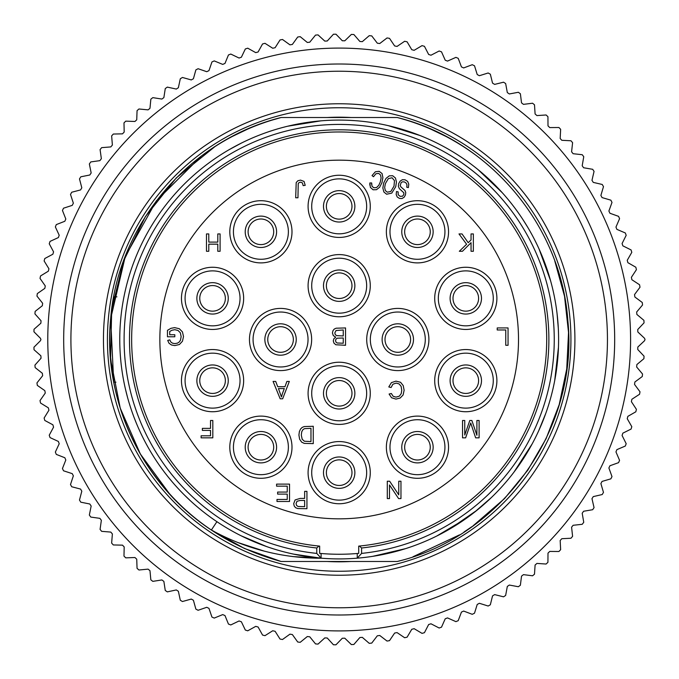<?xml version="1.0" encoding="UTF-8"?>
<svg xmlns="http://www.w3.org/2000/svg" width="679" height="679" viewBox="0 0 679 679"><rect width="100%" height="100%" fill="white"/><g stroke="black" fill="none" stroke-linecap="round" stroke-linejoin="round"><path stroke-width="1.02" d="M358.707 553.368L358.707 546.111L359.429 546.043A207.528 207.528 0 0 0 546.705 339.5A207.528 207.528 0 0 1 359.429 546.043L361.593 547.995L361.593 553.41L357.256 558.172A219.419 219.419 0 0 1 321.099 558.172L316.762 553.41L316.762 547.995L318.935 546.043A207.528 207.528 0 0 0 319.656 546.111L319.656 553.368A214.759 214.759 0 0 0 358.707 553.368L357.256 553.495L357.256 558.172A219.419 219.419 0 0 0 526.115 224.613A219.419 219.419 0 0 0 152.249 224.613A219.419 219.419 0 0 0 321.099 558.172L321.099 553.495L319.656 553.368M361.593 547.995A209.701 209.701 0 0 0 548.581 328.28A209.701 209.701 0 0 0 339.177 129.799A209.701 209.701 0 0 0 129.782 328.28A209.701 209.701 0 0 0 316.762 547.995M316.762 553.41A215.082 215.082 0 0 1 124.393 328.28A215.082 215.082 0 0 1 339.177 124.427A215.082 215.082 0 0 1 553.962 328.28A215.082 215.082 0 0 1 361.593 553.41M339.177 518.832A179.324 179.324 0 0 0 518.51 339.5A179.324 179.324 0 0 0 339.177 160.176A179.324 179.324 0 0 0 159.854 339.5A179.324 179.324 0 0 0 339.177 518.832M319.656 546.111L318.935 546.043A207.528 207.528 0 0 1 131.65 339.5A207.528 207.528 0 0 1 339.177 131.972A207.528 207.528 0 0 1 546.705 339.5M321.099 558.172L321.099 553.495A214.759 214.759 0 0 0 357.256 553.495M190.383 500.754L184.001 494.626M148.446 447.97L147.19 445.73M136.538 423.637L134.052 417.39M124.52 384.951L123.663 380.69M120.319 323.883L120.854 317.645M126.803 284.357L128.119 279.536M152.24 224.63L153.564 222.491M197.852 171.668L199.719 170.106M222.466 153.7L225.301 151.952M287.59 126.235L320.955 120.845M350.322 120.37L354.777 120.641M388.116 125.607L420.131 135.562M450.423 150.373L452.061 151.349M478.058 169.631L502.324 192.777M522.889 219.521L527.719 227.27M539.075 249.032L550.525 280.546M557.069 313.664L558.308 328.203M558.461 347.283L554.709 380.613M545.848 413.197L538.549 431.131M532.158 443.913L513.978 472.126M491.545 497.393L474.273 512.399M465.616 518.824L436.758 536.02M405.422 548.674L372.686 556.347M216.907 521.71L211.356 530.044C245.874 548.921 282.456 558.308 321.108 558.206L293.523 554.115M266.677 546.595L241.003 535.731M306.662 556.491L304.922 556.228M246.502 538.379L244.143 537.267M172.517 482.217L168.273 477.099M127.584 397.554L125.496 389.339M120.904 361.831L120.429 356.577M393.175 126.829L395.025 127.312M389.008 125.819L398.106 128.144M450.576 150.466L451.858 151.23M457.527 524.264L456.373 524.994M228.891 149.813L241.257 143.15M389.61 125.963L395.339 127.397M479.586 170.887L486.69 177.066M539.678 250.381L545.008 263.494M531.92 444.355L514.02 472.066M491.299 497.622L486.571 502.044M558.231 326.82L558.291 327.932M558.265 351.552L558.401 348.794M477.099 510.15L449.821 528.983M425.326 541.299L420.021 543.48M388.363 553.334L373.679 556.186M289.891 125.691L298.582 123.875M322.695 120.709L323.671 120.633M351.051 117.509A222.305 222.305 0 0 0 327.312 117.509M327.303 561.491A222.305 222.305 0 0 0 351.043 561.491M570.929 339.5A231.751 231.751 0 0 0 339.177 107.749A231.751 231.751 0 0 0 107.426 339.5A231.751 231.751 0 0 0 339.177 571.251A231.751 231.751 0 0 0 570.929 339.5M574.909 339.5A235.732 235.732 0 0 1 339.177 575.232A235.732 235.732 0 0 1 103.454 339.5A235.732 235.732 0 0 1 339.177 103.768A235.732 235.732 0 0 1 574.909 339.5M339.177 607.773A268.264 268.264 0 0 0 607.45 339.5A268.264 268.264 0 0 0 339.177 71.236A268.264 268.264 0 0 0 70.913 339.5A268.264 268.264 0 0 0 339.177 607.773M339.177 615.004A275.496 275.496 0 0 0 614.682 339.5A275.496 275.496 0 0 0 339.177 64.004A275.496 275.496 0 0 0 63.682 339.5A275.496 275.496 0 0 0 339.177 615.004M630.587 339.5A291.41 291.41 0 0 1 339.177 630.91A291.41 291.41 0 0 1 47.776 339.5A291.41 291.41 0 0 1 339.177 48.09A291.41 291.41 0 0 1 630.587 339.5M34.926 365.107L35.147 367.602L42.353 373.289L42.641 375.725L36.955 382.914L37.32 385.4L44.848 390.646L45.272 393.065L40.019 400.576L40.536 403.037L48.353 407.833L48.93 410.218L44.118 418.026L44.78 420.454L52.869 424.782L53.573 427.133L49.236 435.214L50.034 437.59L58.369 441.443L59.209 443.743L55.355 452.061L56.289 454.387L64.836 457.748L65.812 459.997L62.451 468.527L63.52 470.793L72.246 473.645L73.357 475.826L70.497 484.543L71.702 486.741L80.58 489.075L81.811 491.197L79.477 500.058L80.809 502.188L89.798 503.996L91.164 506.042L89.348 515.03L90.799 517.075L99.881 518.349L101.358 520.309L100.076 529.382L101.646 531.343L110.796 532.081L112.383 533.949L111.636 543.09L113.317 544.948L122.492 545.152L124.189 546.926L123.977 556.093L125.759 557.849L134.934 557.518L136.734 559.19L137.056 568.348L138.949 570.004L148.081 569.129L149.974 570.691L150.831 579.815L152.817 581.36L161.882 579.951L163.868 581.394L165.26 590.458L167.331 591.876L176.302 589.941L178.365 591.265L180.291 600.228L182.439 601.526L191.283 599.065L193.413 600.27L195.866 609.105L198.09 610.277L206.764 607.298L208.971 608.376L211.933 617.05L214.225 618.085L222.712 614.605L224.978 615.556L228.441 624.043L230.784 624.943L239.059 620.971L241.376 621.777L245.331 630.053L247.725 630.808L255.745 626.361L258.105 627.031L262.552 635.06L264.98 635.671L272.729 630.757L275.122 631.3L280.028 639.049L282.489 639.516L289.933 634.161L292.36 634.551L297.708 642.003L300.194 642.326L307.315 636.537L309.751 636.792L315.531 643.913L318.035 644.099L324.8 637.904L327.253 638.005L333.44 644.778L335.944 644.812L342.335 638.226L344.796 638.192L351.366 644.583L353.869 644.473L359.862 637.53L362.314 637.352L369.249 643.344L371.744 643.089L377.32 635.799L379.756 635.476L387.03 641.061L389.5 640.653L394.643 633.049L397.054 632.59L404.642 637.734L407.094 637.182L411.771 629.289L414.156 628.686L422.032 633.371L424.443 632.684L428.653 624.527L430.995 623.789L439.135 628.007L441.503 627.175L445.229 618.79L447.52 617.907L455.898 621.641L458.206 620.674L461.44 612.085L463.672 611.066L472.253 614.308L474.502 613.205L477.227 604.437L479.399 603.291L488.15 606.024L490.331 604.785L492.538 595.882L494.635 594.609L503.538 596.824L505.643 595.458L507.315 586.435L509.343 585.052L518.357 586.732L520.377 585.247L521.523 576.148L523.458 574.638L532.557 575.792L534.492 574.188L535.094 565.038L536.936 563.417L546.086 564.037L547.928 562.322L547.995 553.147L549.744 551.424L558.91 551.501L560.642 549.693L560.167 540.526L561.813 538.702L570.971 538.243L572.592 536.334L571.591 527.21L573.118 525.291L582.234 524.298L583.745 522.295L582.2 513.248L583.626 511.245L592.665 509.717L594.049 507.62L591.978 498.683L593.276 496.604L602.214 494.541L603.478 492.377L600.89 483.575L602.061 481.419L610.862 478.839L611.991 476.599L608.893 467.967L609.937 465.752L618.569 462.654L619.571 460.354L615.963 451.917L616.88 449.642L625.317 446.044L626.182 443.693L622.083 435.477L622.864 433.151L631.08 429.069L631.801 426.667L627.235 418.714L627.871 416.346L635.833 411.788L636.41 409.344L631.385 401.671L631.886 399.269L639.559 394.253L640 391.783L634.526 384.416L634.89 381.988L642.258 376.531L642.546 374.036L636.656 366.999L636.868 364.555L643.904 358.682L644.048 356.169L637.759 349.498L637.827 347.045L644.507 340.765L645.05 339.5L644.507 338.252L637.827 331.955L637.759 329.502L644.057 322.839L643.904 320.335L636.868 314.445L636.656 312.001L642.555 304.973L642.258 302.486L634.89 297.02L634.526 294.584L640 287.234L639.559 284.764L631.886 279.731L631.385 277.329L636.418 269.665L635.833 267.229L627.871 262.663L627.235 260.295L631.801 252.342L631.08 249.94L622.864 245.849L622.083 243.523L626.182 235.324L625.317 232.965L616.88 229.358L615.963 227.083L619.579 218.655L618.569 216.355L609.937 213.257L608.893 211.033L612 202.41L610.862 200.169L602.061 197.581L600.89 195.425L603.487 186.632L602.222 184.467L593.276 182.396L591.978 180.317L594.057 171.388L592.665 169.3L583.626 167.755L582.2 165.752L583.753 156.713L582.242 154.719L573.118 153.709L571.591 151.79L572.601 142.675L570.98 140.765L561.813 140.298L560.167 138.474L560.65 129.316L558.919 127.508L549.744 127.576L547.995 125.853L547.936 116.686L546.094 114.98L536.936 115.583L535.094 113.962L534.5 104.821L532.565 103.225L523.458 104.362L521.523 102.86L520.386 93.761L518.366 92.276L509.343 93.957L507.315 92.565L505.651 83.551L503.546 82.193L494.635 84.391L492.538 83.118L490.348 74.215L488.159 72.984L479.399 75.709L477.227 74.563L474.519 65.804L472.261 64.7L463.672 67.934L461.44 66.915L458.223 58.335L455.906 57.367L447.52 61.093L445.229 60.21L441.511 51.833L439.143 51.001L430.995 55.22L428.653 54.473L424.451 46.325L422.041 45.629L414.156 50.314L411.771 49.711L407.103 41.826L404.65 41.275L397.054 46.418L394.643 45.951L389.517 38.347L387.038 37.948L379.756 43.524L377.32 43.201L371.752 35.911L369.257 35.656L362.314 41.657L359.862 41.47L353.878 34.527L351.374 34.417L344.796 40.808L342.335 40.774L335.961 34.188L333.448 34.23L327.253 40.995L324.8 41.105L318.044 34.901L315.54 35.087L309.751 42.208L307.315 42.463L300.203 36.666L297.716 37.006L292.36 44.449L289.933 44.839L282.498 39.475L280.037 39.959L275.122 47.708L272.729 48.243L264.988 43.32L262.561 43.94L258.105 51.969L255.745 52.639L247.733 48.184L245.348 48.947L241.376 57.223L239.059 58.038L230.801 54.057L228.458 54.957L224.978 63.444L222.712 64.395L214.233 60.906L211.95 61.942L208.971 70.624L206.764 71.702L198.098 68.723L195.875 69.895L193.413 78.73L191.283 79.935L182.447 77.465L180.3 78.764L178.365 87.735L176.302 89.068L167.34 87.116L165.277 88.542L163.868 97.606L161.882 99.058L152.826 97.64L150.848 99.176L149.974 108.309L148.081 109.871L138.949 108.988L137.065 110.643L136.734 119.818L134.934 121.482L125.768 121.142L123.985 122.899L124.189 132.074L122.492 133.848L113.325 134.043L111.645 135.902L112.383 145.051L110.796 146.919L101.655 147.649L100.085 149.609L101.358 158.691L99.881 160.651L90.799 161.916L89.356 163.97L91.164 172.967L89.798 175.004L80.809 176.803L79.485 178.933L81.811 187.803L80.58 189.925L71.711 192.242L70.506 194.449L73.357 203.174L72.246 205.364L63.529 208.198L62.46 210.465L65.812 219.011L64.836 221.261L56.298 224.605L55.364 226.93L59.209 235.257L58.369 237.565L50.042 241.401L49.244 243.778L53.573 251.867L52.869 254.218L44.78 258.538L44.127 260.965L48.93 268.782L48.353 271.167L40.536 275.954L40.027 278.415L45.272 285.935L44.848 288.354L37.32 293.591L36.955 296.078L42.641 303.275L42.353 305.711L35.147 311.389L34.926 313.885L41.029 320.743L40.884 323.196L34.018 329.281L33.95 331.785L40.434 338.278L40.944 339.5L40.434 340.731L33.95 347.215L34.018 349.727L40.884 355.804L41.029 358.257L34.926 365.107M164.708 488.515A229.426 229.426 0 0 1 113.724 382.167L110.66 318.757L125.25 256.535L156.297 200.933L201.264 156.136C225.216 138.143 251.841 125.267 281.14 117.509L339.296 117.509M339.475 117.509L358.291 117.509M554.76 260.914L564.521 296.222L568.535 332.532L566.736 368.969L559.199 404.633L546.094 438.676L527.736 470.25L504.556 498.556L472.957 525.911M471.888 526.675L464.012 532.022M338.549 561.491L333.016 561.491M170.005 494.499L140.349 454.013L120.234 408.147L110.567 359.191L111.695 309.446L123.493 261.211L145.357 216.686L176.311 177.881L214.971 146.579M271.481 120.268L281.14 117.518L397.223 117.509C426.208 125.123 452.834 137.998 477.099 156.128M339.313 117.509L368.324 117.509M451.391 139.356L459.072 143.863M114.395 296.842L115.065 296.842M115.931 382.167L113.724 382.167L115.931 382.167M459.505 534.865L413.027 556.738M368.035 561.491L310.082 561.491M368.205 117.509L397.223 117.509C489.084 140.213 561.143 225.012 567.848 320.556C579.017 428.339 502.129 536.418 397.223 561.482L281.14 561.491L244.423 548.471L210.498 529.467M339.262 561.491L281.14 561.491C222.16 545.245 176.302 511.211 143.549 459.386M339.135 117.509L358.902 117.509M211.356 530.044C142.471 484.789 102.317 400.279 110.694 318.383C118.095 224.265 189.738 140.061 281.14 117.518M110.227 354.616L113.741 382.158C108.385 353.547 108.385 325.105 113.741 296.842L116.932 296.842M321.099 558.214L292.827 556.585M264.369 551.161L237.506 542.402M399.778 560.803L397.223 561.491L368.493 561.491M232.345 136.437L248.022 128.934M341.512 117.509L368.154 117.509M430.562 129.035L446.358 136.615M110.456 321.218L112.544 303.734M339.177 503.75A31.09 31.09 0 0 0 370.276 472.66A31.09 31.09 0 0 0 339.177 441.562A31.09 31.09 0 0 0 308.088 472.66A31.09 31.09 0 0 0 339.177 503.75M417.458 478.296A31.09 31.09 0 0 0 448.547 447.206A31.09 31.09 0 0 0 417.458 416.108A31.09 31.09 0 0 0 386.368 447.206A31.09 31.09 0 0 0 417.458 478.296M465.802 411.737A31.09 31.09 0 0 0 496.892 380.639A31.09 31.09 0 0 0 465.802 349.549A31.09 31.09 0 0 0 434.704 380.639A31.09 31.09 0 0 0 465.802 411.737M465.802 329.451A31.09 31.09 0 0 0 496.892 298.361A31.09 31.09 0 0 0 465.802 267.263A31.09 31.09 0 0 0 434.704 298.361A31.09 31.09 0 0 0 465.802 329.451M397.809 370.598A31.09 31.09 0 0 0 428.899 339.5A31.09 31.09 0 0 0 397.809 308.41A31.09 31.09 0 0 0 366.711 339.5A31.09 31.09 0 0 0 397.809 370.598M417.458 262.892A31.09 31.09 0 0 0 448.547 231.802A31.09 31.09 0 0 0 417.458 200.704A31.09 31.09 0 0 0 386.368 231.802A31.09 31.09 0 0 0 417.458 262.892M339.177 316.779A31.09 31.09 0 0 0 370.276 285.689A31.09 31.09 0 0 0 339.177 254.591A31.09 31.09 0 0 0 308.088 285.689A31.09 31.09 0 0 0 339.177 316.779M339.177 237.438A31.09 31.09 0 0 0 370.276 206.34A31.09 31.09 0 0 0 339.177 175.25A31.09 31.09 0 0 0 308.088 206.34A31.09 31.09 0 0 0 339.177 237.438M260.906 262.892A31.09 31.09 0 0 0 291.995 231.802A31.09 31.09 0 0 0 260.906 200.704A31.09 31.09 0 0 0 229.808 231.802A31.09 31.09 0 0 0 260.906 262.892M212.561 329.451A31.09 31.09 0 0 0 243.651 298.361A31.09 31.09 0 0 0 212.561 267.263A31.09 31.09 0 0 0 181.463 298.361A31.09 31.09 0 0 0 212.561 329.451M280.554 370.598A31.09 31.09 0 0 0 311.644 339.5A31.09 31.09 0 0 0 280.554 308.41A31.09 31.09 0 0 0 249.465 339.5A31.09 31.09 0 0 0 280.554 370.598M212.561 411.737A31.09 31.09 0 0 0 243.651 380.639A31.09 31.09 0 0 0 212.561 349.549A31.09 31.09 0 0 0 181.463 380.639A31.09 31.09 0 0 0 212.561 411.737M260.906 478.296A31.09 31.09 0 0 0 291.995 447.206A31.09 31.09 0 0 0 260.906 416.108A31.09 31.09 0 0 0 229.808 447.206A31.09 31.09 0 0 0 260.906 478.296M339.177 424.409A31.09 31.09 0 0 0 370.276 393.319A31.09 31.09 0 0 0 339.177 362.221A31.09 31.09 0 0 0 308.088 393.319A31.09 31.09 0 0 0 339.177 424.409M171.133 336.784L174.809 336.776L174.809 334.739L169.708 334.739L169.708 331.505L171.863 330.274L174.775 329.705L178.017 330.461L180.351 332.786L181.14 336.665L180.478 340.162L179.392 341.877L177.533 343.133L174.809 343.616L172.415 343.15L170.768 341.944L169.792 339.865L167.713 340.434L169.037 343.268L171.422 344.966L174.817 345.586L179.4 344.516L182.456 341.248L183.508 336.529L182.447 331.895L179.298 328.721L174.639 327.634L170.955 328.313L167.458 330.35L167.458 336.784L174.809 336.776M371.625 184.501L371.668 182.948L369.851 182.965L369.809 185.121M370.759 182.957L369.851 182.957L370.386 187.379L373.094 189.78L376.48 189.696L379.637 187.234L381.971 182.617L382.888 177.609L382.073 173.561L379.162 171.32L375.368 171.762L372.033 175.589L373.492 176.735L375.911 173.756L378.636 173.383L380.495 174.919L381.106 177.932L380.265 182.065L378.755 185.367L376.522 187.574L373.789 187.769L371.999 186.199L371.668 182.948M339.177 485.46A12.799 12.799 0 0 1 326.387 472.16A12.799 12.799 0 0 1 340.179 459.895A12.799 12.799 0 0 1 351.968 473.161A12.799 12.799 0 0 1 339.177 485.46M417.458 460.006A12.799 12.799 0 0 1 404.667 446.706A12.799 12.799 0 0 1 418.451 434.441A12.799 12.799 0 0 1 430.248 447.699A12.799 12.799 0 0 1 417.458 460.006M465.802 393.438A12.799 12.799 0 0 1 453.012 380.147A12.799 12.799 0 0 1 466.796 367.882A12.799 12.799 0 0 1 478.585 381.14A12.799 12.799 0 0 1 465.802 393.438M465.802 311.16A12.799 12.799 0 0 1 453.012 297.86A12.799 12.799 0 0 1 466.796 285.596A12.799 12.799 0 0 1 478.585 298.862A12.799 12.799 0 0 1 465.802 311.16M397.809 352.299A12.799 12.799 0 0 1 385.018 338.999A12.799 12.799 0 0 1 398.802 326.743A12.799 12.799 0 0 1 410.591 340.001A12.799 12.799 0 0 1 397.809 352.299M417.458 244.601A12.799 12.799 0 0 1 404.667 231.301A12.799 12.799 0 0 1 418.451 219.037A12.799 12.799 0 0 1 430.248 232.294A12.799 12.799 0 0 1 417.458 244.601M339.177 298.488A12.799 12.799 0 0 1 326.387 285.188A12.799 12.799 0 0 1 340.179 272.924A12.799 12.799 0 0 1 351.968 286.182A12.799 12.799 0 0 1 339.177 298.488M339.177 219.139A12.799 12.799 0 0 1 326.387 205.847A12.799 12.799 0 0 1 340.179 193.583A12.799 12.799 0 0 1 351.968 206.84A12.799 12.799 0 0 1 339.177 219.139M260.906 244.601A12.799 12.799 0 0 1 248.115 231.301A12.799 12.799 0 0 1 261.899 219.037A12.799 12.799 0 0 1 273.688 232.294A12.799 12.799 0 0 1 260.906 244.601M212.561 311.16A12.799 12.799 0 0 1 199.77 297.86A12.799 12.799 0 0 1 213.554 285.596A12.799 12.799 0 0 1 225.352 298.862A12.799 12.799 0 0 1 212.561 311.16M280.554 352.299A12.799 12.799 0 0 1 267.764 338.999A12.799 12.799 0 0 1 281.547 326.743A12.799 12.799 0 0 1 293.345 340.001A12.799 12.799 0 0 1 280.554 352.299M212.561 393.438A12.799 12.799 0 0 1 199.77 380.147A12.799 12.799 0 0 1 213.554 367.882A12.799 12.799 0 0 1 225.352 381.14A12.799 12.799 0 0 1 212.561 393.438M260.906 460.006A12.799 12.799 0 0 1 248.115 446.706A12.799 12.799 0 0 1 261.899 434.441A12.799 12.799 0 0 1 273.688 447.699A12.799 12.799 0 0 1 260.906 460.006M339.177 406.11A12.799 12.799 0 0 1 326.387 392.818A12.799 12.799 0 0 1 340.179 380.554A12.799 12.799 0 0 1 351.968 393.812A12.799 12.799 0 0 1 339.177 406.11M289.322 381.437L282.659 398.794L280.181 398.794L273.077 381.437L275.699 381.437L277.719 386.699L284.976 386.699L286.886 381.437L289.322 381.437M282.405 393.659L284.314 388.566L278.432 388.566L281.471 396.969L282.405 393.659M345.543 345.288L345.543 327.932L336.13 328.212L334.221 329.086L332.956 330.69L332.438 332.965L333.287 335.587L335.698 337.166L333.873 338.753L333.279 340.85L333.958 343.133L335.842 344.754L345.543 345.288M343.243 337.998L343.243 343.234L337.132 342.988L335.952 342.089L335.536 340.578L335.986 339.059L337.302 338.184L343.243 337.998M343.243 329.977L343.243 335.944L336.699 335.647L335.307 334.645L334.815 332.965L336.029 330.529L343.243 329.977M395.993 397.122L399.345 396.171L401.23 393.591L401.764 390.264L401.128 386.385L399.116 383.924L396.171 383.109L392.903 384.221L391.087 387.522L388.795 386.945L391.401 382.625L395.976 381.148L400.551 382.277L403.224 385.596L404.132 390.247L403.105 394.974L400.16 398.038L395.942 399.091L391.571 397.758L389.092 394.032L391.35 393.506L393.107 396.256L395.993 397.122M313.265 443.625L313.265 426.276L304.217 426.565L302.155 427.43L300.568 429.009L299.38 431.538L298.921 435.044L299.609 439.16L301.654 442.131L304.2 443.379L313.265 443.625M310.974 428.322L310.974 441.579L304.353 441.223L302.189 439.262L301.289 435.078L301.748 431.734L303.012 429.544L304.574 428.644L310.974 428.322M276.99 499.43L276.99 501.475L289.534 501.475L289.534 484.119L276.591 484.119L276.591 486.164L287.242 486.164L287.242 492.071L277.643 492.071L277.643 494.108L287.242 494.108L287.242 499.43L276.99 499.43M212.816 437.845L212.816 420.488L210.524 420.488L210.524 428.373L202.376 428.373L202.376 430.418L210.524 430.418L210.524 435.791L201.111 435.791L201.111 437.845L212.816 437.845M220.098 251.281L220.098 233.932L217.798 233.932L217.798 242.106L208.784 242.106L208.784 233.932L206.484 233.932L206.484 251.281L208.784 251.281L208.784 244.16L217.798 244.16L217.798 251.281L220.098 251.281M304.056 181.437L305.219 185.342L303.148 185.63L302.41 182.897L300.568 182.176L299.074 182.566L298.217 183.644L297.971 197.776L295.679 197.776L296.205 182.575L297.877 180.75L300.551 180.122L304.056 181.437M473.348 251.281L473.348 233.932L471.048 233.932L471.048 239.942L468.204 242.709L462.026 233.932L458.996 233.932L466.6 244.253L459.318 251.281L462.433 251.281L471.048 242.675L471.048 251.281L473.348 251.281M508.053 345.288L508.053 327.932L497.215 327.932L497.215 329.977L505.762 329.977L505.762 345.288L508.053 345.288M469.792 425.767L465.633 437.845L462.543 437.845L462.543 420.488L464.759 420.488L464.759 435.01L469.8 420.488L471.871 420.488L476.896 435.264L476.896 420.488L479.111 420.488L479.111 437.845L475.648 437.845L470.717 422.983L469.792 425.767M400.966 498.581L400.966 481.224L398.76 481.224L398.76 494.864L389.653 481.224L387.293 481.224L387.293 498.581L389.491 498.581L389.491 484.959L398.607 498.581L400.966 498.581M306.942 508.707L306.942 491.35L304.642 491.35L304.642 498.403L300.194 498.403L295.102 499.939L293.693 503.682L294.228 506.05L295.611 507.722L297.75 508.546L306.942 508.707M304.642 500.457L304.642 506.661L298.064 506.492L296.613 505.473L296.061 503.614L296.995 501.28L300.16 500.457L304.642 500.457M408.766 184.136L408.393 187.582L406.772 187.26L406.976 184.892L406.169 183.084L404.421 181.938L402.622 181.794L401.187 182.532L400.194 185.528L400.966 186.954L404.964 190.46L405.753 192.556L405.456 194.932L404.098 197.275L401.934 198.548L399.447 198.412L397.207 196.969L396.188 194.55L396.494 191.537L398.132 191.885L398.166 194.729L400.058 196.307L402.511 196.231L403.81 194.567L403.844 192.819L399.379 188.677L398.361 186.326L398.666 183.627L400.118 181.123L402.409 179.697L405.04 179.791L407.663 181.429L408.766 184.136M396.46 182.006L395.713 186.708L391.758 193.125L386.614 194.228L383.89 192.013L382.846 188.024L383.686 182.999L386.037 178.382L389.279 175.844L392.683 175.742L395.441 177.983L396.46 182.006M390.866 191.453L394.015 186.114L394.474 180.622L392.029 177.771L388.337 178.636L385.383 183.568L384.662 187.54L385.341 190.561L387.276 192.191L390.866 191.453M340.374 500.109A27.474 27.474 0 0 1 311.712 473.255A27.474 27.474 0 0 1 339.177 445.178A27.474 27.474 0 0 1 366.652 472.066A27.474 27.474 0 0 1 340.374 500.109M339.177 456.967A15.693 15.693 0 0 0 323.493 472.66A15.693 15.693 0 0 0 339.177 488.354A15.693 15.693 0 0 0 354.871 472.66A15.693 15.693 0 0 0 339.177 456.967M418.654 474.655A27.474 27.474 0 0 1 389.984 447.8A27.474 27.474 0 0 1 417.458 419.724A27.474 27.474 0 0 1 444.932 446.604A27.474 27.474 0 0 1 418.654 474.655M417.458 431.513A15.693 15.693 0 0 0 401.764 447.206A15.693 15.693 0 0 0 417.458 462.891A15.693 15.693 0 0 0 433.151 447.206A15.693 15.693 0 0 0 417.458 431.513M466.991 408.096A27.474 27.474 0 0 1 438.328 381.242A27.474 27.474 0 0 1 465.802 353.165A27.474 27.474 0 0 1 493.268 380.045A27.474 27.474 0 0 1 466.991 408.096M465.802 364.954A15.693 15.693 0 0 0 450.109 380.639A15.693 15.693 0 0 0 465.802 396.332A15.693 15.693 0 0 0 481.487 380.639A15.693 15.693 0 0 0 465.802 364.954M466.991 325.81A27.474 27.474 0 0 1 438.328 298.955A27.474 27.474 0 0 1 465.802 270.879A27.474 27.474 0 0 1 493.268 297.758A27.474 27.474 0 0 1 466.991 325.81M465.802 282.668A15.693 15.693 0 0 0 450.109 298.361A15.693 15.693 0 0 0 465.802 314.054A15.693 15.693 0 0 0 481.487 298.361A15.693 15.693 0 0 0 465.802 282.668M398.997 366.949A27.474 27.474 0 0 1 370.335 340.094A27.474 27.474 0 0 1 397.809 312.026A27.474 27.474 0 0 1 425.275 338.906A27.474 27.474 0 0 1 398.997 366.949M397.809 323.807A15.693 15.693 0 0 0 382.116 339.5A15.693 15.693 0 0 0 397.809 355.193A15.693 15.693 0 0 0 413.494 339.5A15.693 15.693 0 0 0 397.809 323.807M418.654 259.251A27.474 27.474 0 0 1 389.984 232.396A27.474 27.474 0 0 1 417.458 204.32A27.474 27.474 0 0 1 444.932 231.199A27.474 27.474 0 0 1 418.654 259.251M417.458 216.109A15.693 15.693 0 0 0 401.764 231.802A15.693 15.693 0 0 0 417.458 247.487A15.693 15.693 0 0 0 433.151 231.802A15.693 15.693 0 0 0 417.458 216.109M340.374 313.138A27.474 27.474 0 0 1 311.712 286.283A27.474 27.474 0 0 1 339.177 258.207A27.474 27.474 0 0 1 366.652 285.087A27.474 27.474 0 0 1 340.374 313.138M339.177 269.996A15.693 15.693 0 0 0 323.493 285.689A15.693 15.693 0 0 0 339.177 301.374A15.693 15.693 0 0 0 354.871 285.689A15.693 15.693 0 0 0 339.177 269.996M340.374 233.797A27.474 27.474 0 0 1 311.712 206.942A27.474 27.474 0 0 1 339.177 178.866A27.474 27.474 0 0 1 366.652 205.745A27.474 27.474 0 0 1 340.374 233.797M339.177 190.655A15.693 15.693 0 0 0 323.493 206.34A15.693 15.693 0 0 0 339.177 222.033A15.693 15.693 0 0 0 354.871 206.34A15.693 15.693 0 0 0 339.177 190.655M262.094 259.251A27.474 27.474 0 0 1 233.432 232.396A27.474 27.474 0 0 1 260.906 204.32A27.474 27.474 0 0 1 288.371 231.199A27.474 27.474 0 0 1 262.094 259.251M260.906 216.109A15.693 15.693 0 0 0 245.212 231.802A15.693 15.693 0 0 0 260.906 247.487A15.693 15.693 0 0 0 276.591 231.802A15.693 15.693 0 0 0 260.906 216.109M213.758 325.81A27.474 27.474 0 0 1 185.087 298.955A27.474 27.474 0 0 1 212.561 270.879A27.474 27.474 0 0 1 240.035 297.758A27.474 27.474 0 0 1 213.758 325.81M212.561 282.668A15.693 15.693 0 0 0 196.868 298.361A15.693 15.693 0 0 0 212.561 314.054A15.693 15.693 0 0 0 228.254 298.361A15.693 15.693 0 0 0 212.561 282.668M281.751 366.949A27.474 27.474 0 0 1 253.08 340.094A27.474 27.474 0 0 1 280.554 312.026A27.474 27.474 0 0 1 308.028 338.906A27.474 27.474 0 0 1 281.751 366.949M280.554 323.807A15.693 15.693 0 0 0 264.861 339.5A15.693 15.693 0 0 0 280.554 355.193A15.693 15.693 0 0 0 296.248 339.5A15.693 15.693 0 0 0 280.554 323.807M213.758 408.096A27.474 27.474 0 0 1 185.087 381.242A27.474 27.474 0 0 1 212.561 353.165A27.474 27.474 0 0 1 240.035 380.045A27.474 27.474 0 0 1 213.758 408.096M212.561 364.954A15.693 15.693 0 0 0 196.868 380.639A15.693 15.693 0 0 0 212.561 396.332A15.693 15.693 0 0 0 228.254 380.639A15.693 15.693 0 0 0 212.561 364.954M262.094 474.655A27.474 27.474 0 0 1 233.432 447.8A27.474 27.474 0 0 1 260.906 419.724A27.474 27.474 0 0 1 288.371 446.604A27.474 27.474 0 0 1 262.094 474.655M260.906 431.513A15.693 15.693 0 0 0 245.212 447.206A15.693 15.693 0 0 0 260.906 462.891A15.693 15.693 0 0 0 276.591 447.206A15.693 15.693 0 0 0 260.906 431.513M340.374 420.768A27.474 27.474 0 0 1 311.712 393.913A27.474 27.474 0 0 1 339.177 365.837A27.474 27.474 0 0 1 366.652 392.717A27.474 27.474 0 0 1 340.374 420.768M339.177 377.626A15.693 15.693 0 0 0 323.493 393.319A15.693 15.693 0 0 0 339.177 409.004A15.693 15.693 0 0 0 354.871 393.319A15.693 15.693 0 0 0 339.177 377.626"/></g></svg>
